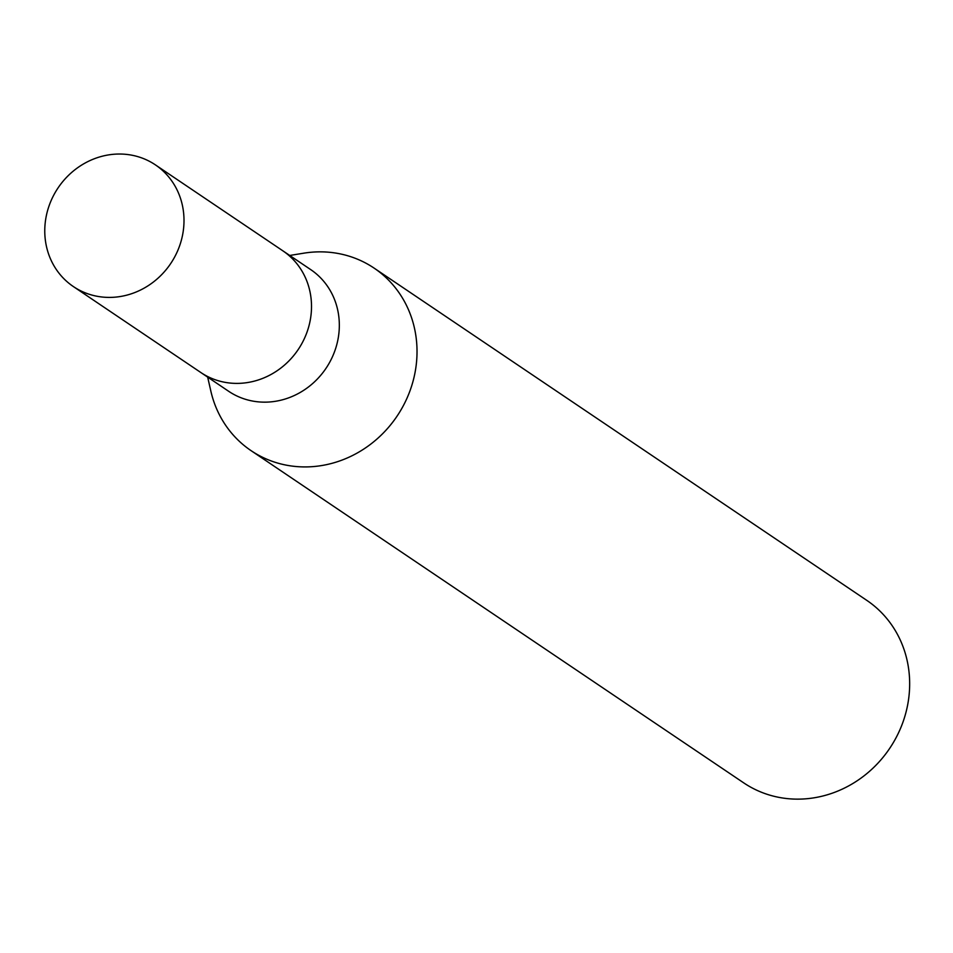 <?xml version="1.0" encoding="UTF-8"?>
<svg xmlns="http://www.w3.org/2000/svg" width="953" height="953" viewBox="0 0 953 953"><rect width="100%" height="100%" fill="white"/><g stroke="black" fill="none" stroke-linecap="round" stroke-linejoin="round"><path stroke-width="1.43" d="M200.475 372.278A73.381 67.842 -56 0 0 200.869 372.54L228.684 391.302A73.381 67.842 -56 0 0 334.789 351.002A73.381 67.842 -56 0 0 310.738 269.628L282.922 250.865A73.381 67.842 -56 0 0 282.517 250.603M282.922 250.877A73.369 67.842 -56 0 1 306.973 332.24A73.369 67.842 -56 0 1 200.869 372.54A73.381 67.842 -56 0 0 306.973 332.24A73.381 67.842 -56 0 0 282.922 250.865L155.41 164.881A73.381 67.842 -56 0 0 49.306 205.193A73.381 67.842 -56 0 0 73.357 286.555A73.381 67.842 -56 0 0 179.462 246.255A73.381 67.842 -56 0 0 155.41 164.881M207.671 377.126L210.816 390.98A110.06 101.757 -56 0 0 305.425 466.922A110.06 101.757 -56 0 0 410.219 390.182A110.072 101.757 -56 0 0 374.136 268.138A110.072 101.757 -56 0 0 303.137 253.284M210.684 390.385A110.072 101.757 -56 0 0 251.068 450.65L743.709 782.866A110.072 101.757 -56 0 0 902.86 722.398A110.072 101.757 -56 0 0 866.777 600.354L374.136 268.138M251.068 450.65A110.072 101.757 -56 0 0 410.219 390.182A110.06 101.757 -56 0 0 303.745 253.188L289.724 255.464M200.869 372.54L73.357 286.555"/></g></svg>
